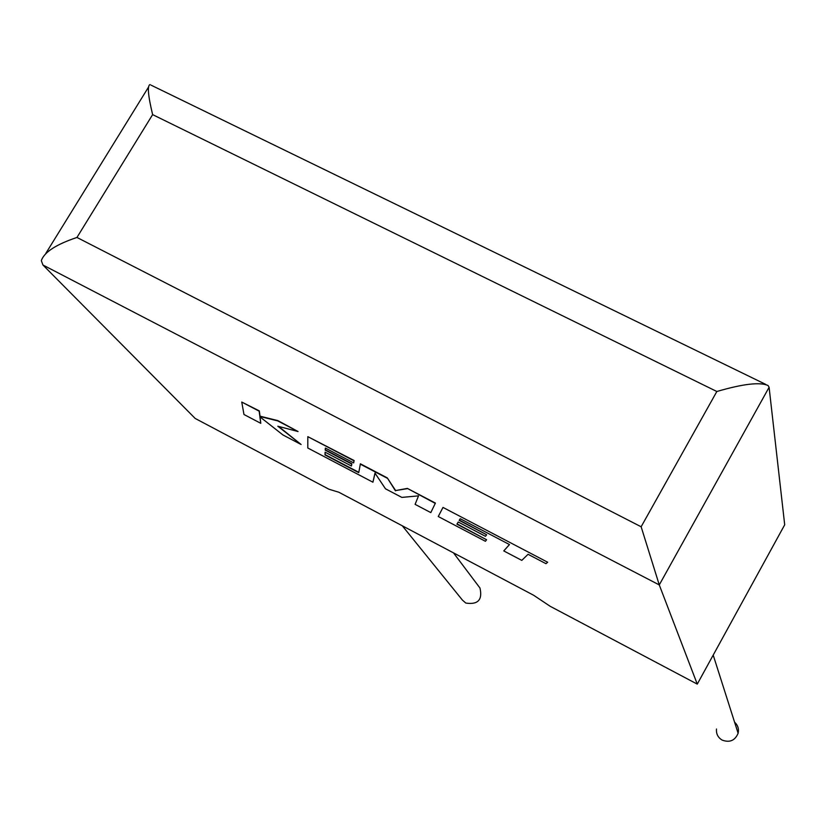 <?xml version="1.0" encoding="UTF-8"?>
<svg xmlns="http://www.w3.org/2000/svg" width="826" height="826" viewBox="0 0 826 826"><rect width="100%" height="100%" fill="white"/><g stroke="black" fill="none" stroke-linecap="round" stroke-linejoin="round"><path stroke-width="1.24" d="M716.503 729.007C716.07 733.87 717.97 737.566 722.192 740.117C729.709 742.863 735.016 740.581 738.114 733.271C739.063 728.914 737.886 725.218 734.582 722.192M479.121 586.904L479.968 588.019C482.683 599.852 477.965 604.869 465.812 603.063L462.477 600.161L402.303 525.801M697.268 684.124L784.7 524.799L769.099 387.301L659.272 584.922L641.141 526.771L716.844 391.503C742.977 383.863 760.054 381.87 768.066 385.525L769.099 387.301L659.272 584.922L42.942 265.012L195.184 418.452L328.903 489.209L338.856 492.244L533.617 595.247L550.219 606.315L697.268 684.124L659.272 584.922M42.942 265.012L41.331 260.655C44.139 252.219 56.023 244.486 76.952 237.454L641.141 526.771M716.844 391.503L152.624 114.618C148.019 95.444 147.173 85.429 150.084 84.572M260.768 423.315L259.87 416.8L282.946 434.961L301.108 444.502L277.825 426.216L298.062 431.533L277.743 420.899L259.88 416.469L259.147 411.162L241.75 402.055L243.98 414.497L260.768 423.315L260.087 416.975M241.75 402.055L259.312 410.894L260.045 416.19L277.908 420.62L298.062 431.533M301.108 444.502L278.589 426.423M324.99 454.93L325.103 452.194L351.432 466.009L351.7 464.026L325.196 450.129L325.361 448.064L353.683 462.901L353.951 460.805L307.819 436.655L307.788 448.002L372.918 482.208L374.983 473.112L385.484 488.806L401.839 497.397L418.534 495.868L415.096 504.356L430.8 512.605L435.416 503.086L407.363 488.403L395.623 490.561L387.291 477.893L360.394 463.809L358.742 472.648L324.99 454.93L325.258 452.276M435.25 503.375L407.363 488.403M407.197 488.682L395.623 490.561M395.458 490.84L387.291 477.893M387.126 478.171L360.229 464.088M358.794 472.317L325.155 454.661M351.432 466.009L351.866 463.747L325.361 449.86L325.496 448.136M353.683 462.901L354.117 460.526L307.819 436.655M372.918 482.208L375.056 473.226M430.8 512.605L435.416 503.086M503.767 550.921L521.795 560.389L528.062 554.298L545.986 563.683L547.669 562.238L442.994 507.422L438.255 516.518L485.42 541.288L486.576 539.739L456.912 524.169L458.203 522.001L485.471 536.301L486.628 534.752L459.173 520.359L460.227 518.728L509.497 544.571L503.767 550.921L509.435 544.54M547.669 562.238L442.994 507.422M486.576 539.739L457.077 523.901M486.628 534.752L459.349 520.091M152.624 114.618L76.952 237.454M738.114 733.271L713.199 655.09M479.968 588.019L453.495 552.873M151.034 85.14L765.681 384.369M45.812 253.406L148.36 87.37"/></g></svg>

